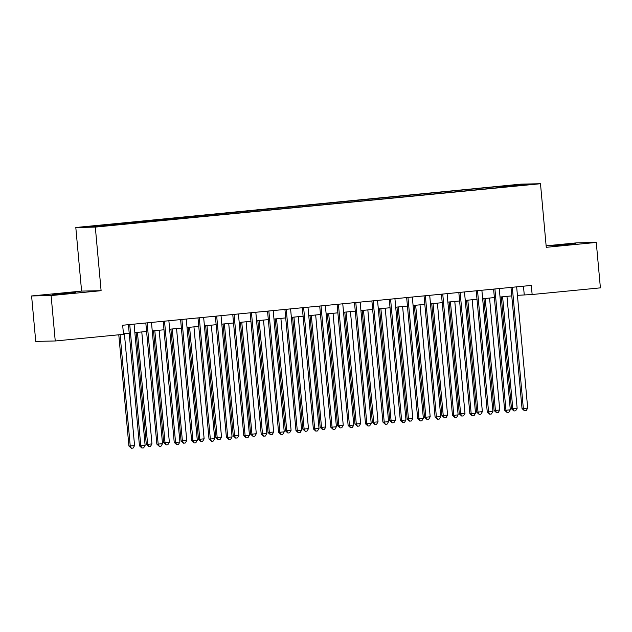 <?xml version="1.0" encoding="UTF-8"?>
<svg xmlns="http://www.w3.org/2000/svg" width="632" height="632" viewBox="0 0 632 632"><rect width="100%" height="100%" fill="white"/><g stroke="black" fill="none" stroke-linecap="round" stroke-linejoin="round"><path stroke-width="0.95" d="M67.332 293.485L75.587 292.498L70.879 292.727L52.33 294.615L67.332 293.485M567.283 244.774L575.539 243.786L570.822 244.015L552.273 245.903L567.283 244.774M107.906 225.774L100.409 226.343L107.906 225.774M31.6 295.958L51.105 295.563L101.104 290.688L81.591 291.091L31.6 295.958L35.732 341.383L55.245 340.98L123.493 334.328L122.671 325.243L531.322 285.427L532.144 294.512L600.4 287.86L596.268 242.443L576.755 242.846L546.135 245.824M81.591 291.091L75.808 227.504L520.973 184.133L540.486 183.73L95.314 227.101L75.808 227.504M523.849 184.994L516.02 185.847L523.873 185.239M500.971 187.42L500.639 186.551L496.95 186.63L88.512 226.706L119.345 224.605L508.594 186.677M500.639 186.551L519.765 184.686L527.783 184.52L508.657 186.385M51.105 295.563L55.245 340.98M101.104 290.688L95.314 227.101M540.486 183.73L546.269 247.31L596.268 242.443M517.426 295.334L532.144 294.512M123.438 333.728L129.205 333.167M134.861 332.614L146.592 331.468M152.249 330.915L163.98 329.778M169.637 329.225L181.368 328.079M187.025 327.526L198.764 326.389M204.42 325.836L216.152 324.69M221.808 324.137L233.54 322.999M239.196 322.446L250.928 321.301M256.584 320.748L268.316 319.61M273.972 319.057L285.711 317.912M291.368 317.367L303.099 316.221M308.756 315.668L320.487 314.523M326.144 313.978L337.875 312.832M343.532 312.279L355.263 311.134M360.919 310.589L372.659 309.443M378.315 308.89L390.047 307.745M395.703 307.199L407.435 306.054M413.091 305.501L424.822 304.355M430.479 303.81L442.21 302.665M447.867 302.112L459.606 300.966M465.263 300.421L476.994 299.276M482.651 298.723L494.382 297.585M500.038 297.032L511.77 295.887M523.462 286.193L524.236 294.67M497.052 187.799L496.95 186.63M107.638 224.842L107.867 225.442M519.425 185.342L519.765 184.686M510.996 287.41L522.024 408.548L523.343 408.525L512.307 287.276M527.688 408.098L526.203 410.595L524.465 410.768L523.343 408.525L527.688 408.098L516.652 286.857M524.465 410.768L522.024 408.548M501.302 296.906L511.478 408.77L517.142 408.319L506.959 296.353M502.606 296.779L512.797 408.738L513.919 410.982L511.478 408.77M517.142 408.319L515.657 410.816L513.919 410.982M493.608 289.101L504.636 410.247L505.956 410.223L494.919 288.974M510.301 409.797L508.815 412.293L507.077 412.459L505.956 410.223L510.301 409.797L499.264 288.548M507.077 412.459L504.636 410.247M476.22 290.791L487.248 411.938L488.56 411.914L477.531 290.665M492.913 411.487L491.427 413.984L489.689 414.158L488.56 411.914L492.913 411.487L481.876 290.246M489.689 414.158L487.248 411.938M458.832 292.49L469.853 413.636L471.172 413.604L460.143 292.363M475.525 413.186L474.039 415.682L472.302 415.848L471.172 413.604L475.525 413.186L464.488 291.937M472.302 415.848L469.853 413.636M441.444 294.18L452.465 415.327L453.784 415.303L442.748 294.054M458.129 414.876L456.644 417.373L454.906 417.547L453.784 415.303L458.129 414.876L447.101 293.635M454.906 417.547L452.465 415.327M483.907 298.604L494.09 410.46L495.409 410.437L499.754 410.01L489.563 298.051M485.218 298.478L495.409 410.437L496.531 412.68L494.09 410.46M499.754 410.01L498.269 412.506L496.531 412.68M466.519 300.295L476.702 412.159L482.366 411.709L472.175 299.742M467.83 300.168L478.021 412.127L479.143 414.371L476.702 412.159M482.366 411.709L480.881 414.205L479.143 414.371M449.131 301.993L459.314 413.849L460.625 413.826L464.978 413.399L454.787 301.44M450.442 301.867L460.625 413.826L461.755 416.069L459.314 413.849M464.978 413.399L463.493 415.896L461.755 416.069M431.743 303.684L441.918 415.548L447.59 415.098L437.399 303.131M433.046 303.558L443.237 415.516L444.359 417.76L441.918 415.548M447.59 415.098L446.105 417.594L444.359 417.76M424.048 295.879L435.077 417.025L436.396 416.994L425.36 295.752M440.741 416.575L439.256 419.071L437.518 419.237L436.396 416.994L440.741 416.575L429.705 295.326M437.518 419.237L435.077 417.025M414.355 305.382L424.53 417.238L425.849 417.215L430.195 416.788L420.011 304.829M415.659 305.248L425.849 417.215L426.971 419.458L424.53 417.238M430.195 416.788L428.709 419.285L426.971 419.458M406.66 297.569L417.689 418.716L419.008 418.692L407.972 297.443M423.353 418.266L421.868 420.762L420.13 420.936L419.008 418.692L423.353 418.266L412.317 297.024M420.13 420.936L417.689 418.716M396.959 307.073L407.142 418.937L412.807 418.487L402.616 306.52M398.271 306.947L408.462 418.905L409.583 421.149L407.142 418.937M412.807 418.487L411.321 420.983L409.583 421.149M389.273 299.268L400.301 420.414L401.62 420.383L390.584 299.141M405.965 419.964L404.48 422.46L402.742 422.626L401.62 420.383L405.965 419.964L394.929 298.715M402.742 422.626L400.301 420.414M379.571 308.772L389.754 420.628L391.074 420.604L395.419 420.177L385.228 308.219M380.883 308.637L391.074 420.604L392.195 422.848L389.754 420.628M395.419 420.177L393.933 422.674L392.195 422.848M371.885 300.958L382.905 422.105L384.224 422.081L373.196 300.832M388.577 421.655L387.092 424.151L385.354 424.325L384.224 422.081L388.577 421.655L377.541 300.413M385.354 424.325L382.905 422.105M362.183 310.462L372.367 422.326L378.031 421.876L367.84 309.909M363.495 310.336L373.678 422.294L374.808 424.538L372.367 422.326M378.031 421.876L376.546 424.372L374.808 424.538M354.497 302.657L365.517 423.803L366.837 423.772L355.8 302.531M371.182 423.353L369.704 425.849L367.958 426.015L366.837 423.772L371.182 423.353L360.153 302.104M367.958 426.015L365.517 423.803M344.796 312.161L354.971 424.017L356.29 423.993L360.643 423.566L350.452 311.608M346.107 312.026L356.29 423.993L357.42 426.237L354.971 424.017M360.643 423.566L359.158 426.063L357.42 426.237M337.109 304.348L348.129 425.494L349.449 425.47L338.412 304.221M353.794 425.044L352.308 427.54L350.57 427.714L349.449 425.47L353.794 425.044L342.765 303.802M350.57 427.714L348.129 425.494M327.408 313.851L337.583 425.715L343.247 425.265L333.064 313.298M328.711 313.725L338.902 425.684L340.024 427.927L337.583 425.715M343.247 425.265L341.762 427.761L340.024 427.927M319.713 306.046L330.741 427.192L332.061 427.161L321.024 305.92M336.406 426.742L334.921 429.239L333.183 429.404L332.061 427.161L336.406 426.742L325.369 305.493M333.183 429.404L330.741 427.192M310.012 315.542L320.195 427.406L321.514 427.382L325.859 426.956L315.668 314.997M311.323 315.415L321.514 427.382L322.636 429.626L320.195 427.406M325.859 426.956L324.374 429.452L322.636 429.626M302.325 307.737L313.353 428.883L314.673 428.859L303.637 307.61M319.018 428.433L317.533 430.929L315.795 431.103L314.673 428.859L319.018 428.433L307.982 307.184M315.795 431.103L313.353 428.883M292.624 317.24L302.807 429.104L308.471 428.654L298.28 316.687M293.935 317.114L304.126 429.073L305.248 431.316L302.807 429.104M308.471 428.654L306.986 431.15L305.248 431.316M275.236 318.931L285.419 430.795L286.738 430.771L291.083 430.345L280.892 318.386M276.547 318.805L286.738 430.771L287.86 433.015L285.419 430.795M291.083 430.345L289.598 432.841L287.86 433.015M257.848 320.629L268.023 432.493L273.695 432.043L263.505 320.076M259.16 320.503L269.343 432.462L270.472 434.705L268.023 432.493M273.695 432.043L272.21 434.539L270.472 434.705M284.937 309.435L295.966 430.582L297.277 430.55L286.249 309.309M301.63 430.131L300.145 432.628L298.407 432.794L297.277 430.55L301.63 430.131L290.594 308.882M298.407 432.794L295.966 430.582M267.549 311.126L278.57 432.272L279.889 432.248L268.853 310.999M284.234 431.822L282.757 434.318L281.011 434.492L279.889 432.248L284.234 431.822L273.206 310.573M281.011 434.492L278.57 432.272M250.161 312.824L261.182 433.971L262.501 433.939L251.465 312.698M266.846 433.52L265.361 436.017L263.623 436.183L262.501 433.939L266.846 433.52L255.818 312.271M263.623 436.183L261.182 433.971M240.46 322.32L250.635 434.184L251.955 434.16L256.3 433.734L246.117 321.775M241.764 322.194L251.955 434.16L253.077 436.404L250.635 434.184M256.3 433.734L254.822 436.23L253.077 436.404M232.766 314.515L243.794 435.661L245.113 435.638L234.077 314.388M249.458 435.211L247.973 437.707L246.235 437.881L245.113 435.638L249.458 435.211L238.422 313.962M246.235 437.881L243.794 435.661M223.064 324.019L233.248 435.882L238.912 435.432L228.721 323.466M224.376 323.892L234.567 435.851L235.689 438.094L233.248 435.882M238.912 435.432L237.427 437.929L235.689 438.094M215.378 316.213L226.406 437.36L227.725 437.328L216.689 316.087M232.07 436.909L230.585 439.406L228.847 439.572L227.725 437.328L232.07 436.909L221.034 315.66M228.847 439.572L226.406 437.36M205.677 325.709L215.86 437.573L217.179 437.549L221.524 437.123L211.333 325.164M206.988 325.583L217.179 437.549L218.301 439.793L215.86 437.573M221.524 437.123L220.039 439.619L218.301 439.793M197.99 317.904L209.018 439.05L210.33 439.027L199.301 317.778M214.683 438.6L213.197 441.097L211.459 441.27L210.33 439.027L214.683 438.6L203.646 317.351M211.459 441.27L209.018 439.05M188.289 327.408L198.472 439.272L199.791 439.24L204.136 438.813L193.945 326.855M189.6 327.281L199.791 439.24L200.913 441.484L198.472 439.272M204.136 438.813L202.651 441.318L200.913 441.484M180.602 319.602L191.622 440.749L192.942 440.717L181.905 319.468M197.295 440.299L195.809 442.795L194.064 442.961L192.942 440.717L197.295 440.299L186.258 319.049M194.064 442.961L191.622 440.749M170.901 329.098L181.084 440.962L182.395 440.938L186.748 440.512L176.557 328.553M172.212 328.972L182.395 440.938L183.525 443.174L181.084 440.962M186.748 440.512L185.263 443.008L183.525 443.174M163.214 321.293L174.235 442.44L175.554 442.416L164.518 321.167M179.899 441.989L178.414 444.486L176.676 444.659L175.554 442.416L179.899 441.989L168.87 320.74M176.676 444.659L174.235 442.44M153.513 330.797L163.688 442.661L165.007 442.629L169.36 442.203L159.169 330.244M154.816 330.67L165.007 442.629L166.129 444.873L163.688 442.661M169.36 442.203L167.875 444.707L166.129 444.873M145.818 322.992L156.847 444.138L158.166 444.106L147.13 322.857M162.511 443.68L161.026 446.184L159.288 446.35L158.166 444.106L162.511 443.68L151.475 322.438M159.288 446.35L156.847 444.138M136.125 332.487L146.3 444.351L147.619 444.328L151.964 443.901L141.781 331.942M137.428 332.361L147.619 444.328L148.741 446.563L146.3 444.351M151.964 443.901L150.479 446.397L148.741 446.563M128.43 324.682L139.459 445.829L140.778 445.805L129.742 324.556M145.123 445.378L143.638 447.875L141.9 448.041L140.778 445.805L145.123 445.378L134.087 324.129M141.9 448.041L139.459 445.829M118.784 334.786L128.912 446.042L134.577 445.592L124.385 333.633M120.096 334.66L130.232 446.018L131.353 448.262L128.912 446.042M134.577 445.592L133.091 448.088L131.353 448.262"/></g></svg>
